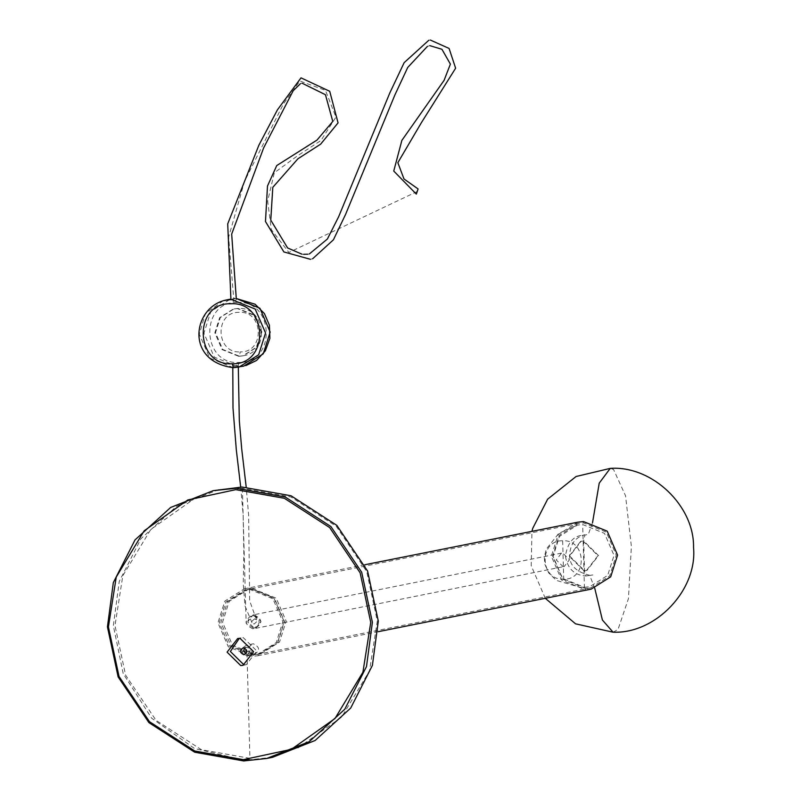 <?xml version="1.0" encoding="UTF-8"?>
<svg xmlns="http://www.w3.org/2000/svg" width="801" height="801" viewBox="0 0 801 801"><rect width="100%" height="100%" fill="white"/><g stroke="black" fill="none" stroke-linecap="round" stroke-linejoin="round"><path stroke-width="0.6" stroke-dasharray="4 3" d="M236.465 299.664L233.381 301.406L231.119 300.295L234.292 298.102L236.475 299.214M238.698 356.315L242.713 355.884L256.38 347.264L261.206 332.045L253.947 315.294L237.356 308.585L233.341 309.016L219.674 317.637L214.838 332.856L222.107 349.606L238.698 356.315M239.349 356.185L243.364 355.754L257.041 347.133L261.867 331.914L254.608 315.163L238.017 308.455L234.002 308.886L220.325 317.506L215.499 332.725L222.758 349.476L239.349 356.185L240.22 351.899C265.041 352.69 263.859 310.698 239.119 312.35C214.298 311.559 215.469 353.551 240.22 351.899M236.285 367.078L232.941 365.777L235.033 364.946L238.308 365.967L236.285 367.078M254.518 618.883L251.694 621.506L252.105 623.028L254.167 624.039L256.991 621.416L256.58 619.894L254.518 618.883M241.872 759.668L194.553 748.534L151.629 718.177L123.214 673.681L113.341 625.691L119.249 581.416L140.946 538.733L176.57 506.272L219.063 489.501M249.922 758.337L201.381 749.696L156.075 720.399L125.597 675.143L114.994 625.611L122.813 575.749L150.748 529.481L194.373 498.643L242.383 488.33L290.923 496.97L336.23 526.267L366.708 571.534L377.311 621.065L369.491 670.918L341.556 717.195L297.932 748.024L249.922 758.337L247.008 654.017L245.847 653.826M244.695 648.049L246.818 647.198C251.154 649.401 251.214 651.674 247.008 654.017L244.295 654.617M244.015 664.9L246.308 664.66L256.881 651.033L243.244 637.626L239.329 638.307M272.58 757.295L249.632 759.769M562.652 540.775L563.724 579.183C587.814 579.824 586.682 539.303 562.652 540.775C538.562 540.144 539.694 580.655 563.724 579.183M584.43 587.283L589.706 586.712L607.679 575.388L614.027 555.383L604.485 533.366L582.677 524.545L577.401 525.116L559.428 536.44L553.08 556.445L562.632 578.462L584.43 587.283L582.677 524.545M251.975 655.018L229.226 645.816L219.264 622.838L225.892 601.972L244.635 590.157L250.142 589.556L272.901 598.758L282.853 621.736L276.235 642.612L257.481 654.427L251.975 655.018L252.015 656.379L228.315 646.797L217.942 622.858L224.841 601.12L244.375 588.815L250.112 588.194L273.802 597.776L284.185 621.716L277.276 643.453L257.752 655.759L252.015 656.379M585.381 588.395L562.632 579.193L552.67 556.214L559.288 535.348L578.042 523.534L583.549 522.933L606.297 532.134L616.259 555.113L609.631 575.989L590.888 587.804L585.381 588.395L585.421 589.756L561.721 580.174L551.348 556.234L558.247 534.497L577.771 522.192M591.148 589.135L585.421 589.756M246.758 645.085C240.03 648.84 240.13 652.475 247.068 655.999C253.797 652.244 253.697 648.6 246.758 645.085L253.316 643.774C260.245 647.298 260.345 650.933 253.617 654.687C246.678 651.163 246.578 647.528 253.316 643.774M247.068 655.999L253.617 654.687M254.157 614.878C245.737 619.573 245.867 624.119 254.538 628.515C262.948 623.819 262.828 619.273 254.157 614.878M255.259 654.427L232.51 645.226L222.548 622.247L229.176 601.381L247.93 589.566L253.436 588.965L276.185 598.167L286.137 621.145L279.519 642.022L260.766 653.836L255.259 654.427M253.617 654.757L230.868 645.556L220.906 622.577L227.534 601.701L246.287 589.886L251.794 589.296L274.543 598.497L284.495 621.476L277.877 642.342L259.123 654.157L253.617 654.757M252.896 628.845C244.225 624.45 244.095 619.904 252.515 615.208C261.186 619.604 261.306 624.149 252.896 628.845M583.138 541.075L597.967 555.664L586.462 570.482L583.969 570.753L569.141 556.164L580.645 541.346L583.138 541.075M584.52 570.642L587.013 570.372L598.517 555.554L583.689 540.965L581.196 541.236L569.691 556.054L584.52 570.642M254.207 614.808L261.016 621.506L255.739 628.314L254.588 628.445L247.769 621.736L253.056 614.928L254.207 614.808M563.053 566.627L564.204 566.507L569.491 559.699L562.682 552.99L561.531 553.111L556.244 559.929L563.053 566.627M417.221 191.509L288.861 252.455L271.309 229.577L267.654 201.011L274.332 172.766L297.111 156.095L320.951 140.495L335.939 117.146L325.476 90.383L299.864 80.981L283.484 103.84L244.495 181.406L228.635 237.126L233.802 299.754M236.355 298.543L230.358 299.173L210.823 311.479L203.925 333.226L214.298 357.156L237.997 366.738L245.787 365.636M236.355 298.553L230.838 299.083M237.186 302.448C199.539 301.246 201.321 364.956 238.868 362.452C276.515 363.654 274.733 299.944 237.186 302.448M237.997 366.738L238.868 362.452M223.319 300.675L205.416 313.511L199.319 334.137L209.702 358.077L233.391 367.659M242.383 488.33L246.147 623.338M613.085 632.209L618.012 629.496L628.425 598.707L631.368 546.362L625.541 495.769L613.536 469.456L610.242 468.385M592.53 522.693L588.304 534.397L584.89 535.078L583.689 540.965L584.52 570.642L585.972 575.999L592.88 574.938L585.972 575.999C574.297 575.278 567.448 568.64 565.426 556.074C567.529 543.328 572.865 536.45 581.446 535.448L584.86 534.768C575.388 537.201 570.312 543.979 569.641 555.093C569.331 565.196 576.009 571.924 589.676 575.278L594.732 588.204M250.142 589.556L250.112 588.194M583.508 521.571L583.549 522.933M230.928 299.494L231.119 300.295M430.367 40.05L428.785 40.28M429.837 45.647L427.394 46.398M312.67 258.733L310.428 259.304M302.107 83.204L300.445 83.674M309.356 253.947L307.784 254.197M303.599 254.287L301.897 254.157M242.713 355.884L243.364 355.754M243.324 355.764C270.648 351.819 265.572 306.513 238.057 308.445L233.341 309.016M232.941 365.777L232.791 367.669M240.701 487.068L243.154 514.963L243.834 552.87L243.264 584.069L245.026 605.977L252.105 623.028M256.58 619.894L249.662 600.86L248.63 515.203L246.197 487.028M238.308 367.198L238.378 366.247M246.308 664.66L243.023 665.311M242.963 647.919L246.247 647.258M237.667 638.527L240.951 637.876M577.401 525.116L558.828 533.316L546.242 549.176L544.33 557.186L544.82 564.234L548.775 572.985L556.305 580.375L581.246 587.624L589.706 586.712M545.281 598.307L531.183 565.646L531.954 531.343M244.635 590.157L578.042 523.534M364.785 564.755L244.375 588.815M590.888 587.804L257.481 654.427M257.752 655.759L378.202 631.699M247.93 589.566L246.287 589.886M259.123 654.157L260.766 653.836M586.462 570.482L587.013 570.372M581.196 541.236L580.645 541.346M255.739 628.314L564.204 566.507M561.531 553.111L253.056 614.928"/><path stroke-width="1.2" d="M416.35 194.072L418.102 188.946L416.27 194.072L393.752 171.054L401.872 140.385L444.084 80.36L450.392 64.11L441.932 49.282L429.837 45.647M418.102 188.946L403.994 178.973L397.847 162.683L421.386 122.683L455.629 68.205L449.091 48.44L430.367 40.05M236.295 298.813L231.679 234.082L263.689 147.784L293.176 90.773L300.445 83.674M243.724 760.95L194.683 752.219L148.926 722.632L118.137 676.915L107.434 626.873L113.331 582.597L135.029 539.914L170.653 507.454L213.156 490.683L236.105 488.22L285.136 496.95L330.893 526.537L361.692 572.254L372.395 622.287L366.488 666.572L344.79 709.245L309.166 741.706L266.663 758.477L243.724 760.95M243.354 759.648L194.813 751.008L149.507 721.711L119.029 676.455L108.425 626.923L116.245 577.06L144.18 530.793L187.794 499.964L235.814 489.641L284.355 498.292L329.662 527.579L360.14 572.845L370.743 622.377L362.913 672.229L334.988 718.507L291.364 749.335L243.354 759.648M249.632 759.769L241.872 759.668M213.156 490.683L242.012 487.038L291.043 495.769L336.81 525.356L367.599 571.073L378.302 621.105L372.395 665.391L350.698 708.064L315.083 740.524L272.58 757.295L266.663 758.477M243.724 654.677C247.93 652.324 247.869 650.052 243.534 647.859C239.329 650.202 239.389 652.475 243.724 654.677L244.295 654.617M240.721 665.561L243.023 665.311L253.597 651.694L239.96 638.287L237.667 638.527L227.094 652.154L240.721 665.561M245.847 653.826L243.604 650.662L244.695 648.049M243.534 647.859L242.963 647.919M239.329 638.307L230.378 651.493L244.015 664.9M364.785 564.755L577.771 522.192L583.508 521.571L607.208 531.153L617.581 555.093L610.682 576.83L591.148 589.135L378.202 631.699M225.762 300.095C192.741 307.204 184.701 361.591 233.351 367.659L239.129 367.038L258.663 354.733L265.562 332.996L255.189 309.056L231.489 299.474L223.319 300.675M243.724 366.127L263.259 353.812L270.157 332.075L259.904 308.245L236.355 298.553M232.3 363.764C269.947 364.966 268.165 301.256 230.618 303.759C192.971 302.558 194.743 366.267 232.3 363.764L233.391 367.659M230.838 299.083L225.752 300.095M531.954 531.343L532.745 528.31L547.644 499.173L576.079 476.505L610.242 468.385L599.238 483.123L592.53 522.693M610.242 468.385C652.344 465.411 694.467 506.142 693.546 547.524C697.491 589.536 656.259 633.881 613.085 632.209L602.412 620.034L594.732 588.204M428.785 40.28L404.145 62.668L389.837 92.896L338.643 216.741L327.389 239.018L309.356 253.947M301.897 254.157L287.619 247.96L270.768 220.135L272.801 187.324L297.962 158.748L320.66 144.15L338.062 122.873L329.722 91.294L301.016 77.857L277.416 109.867L258.873 145.211L227.714 223.879L230.928 299.494M310.428 259.304L283.884 251.945L265.481 221.517L267.484 186.062L276.745 165.557L316.976 140.095L332.785 121.432L325.446 94.708L302.107 83.204M427.394 46.398L407.729 67.454L394.863 95.029L345.541 214.488L333.416 239.809L312.67 258.733M307.784 254.197L303.599 254.287M233.351 367.659L243.734 366.117M245.787 365.636L256.58 360.45L265.391 350.768L269.887 338.352L269.416 325.226L264.42 313.591L255.129 304.23L236.355 298.543M232.791 367.669L233.001 407.969L236.315 449.922L240.701 487.068M246.197 487.028L241.682 448.74L239.319 420.625L238.308 367.198M613.085 632.209L575.569 623.839L545.281 598.307"/></g></svg>
